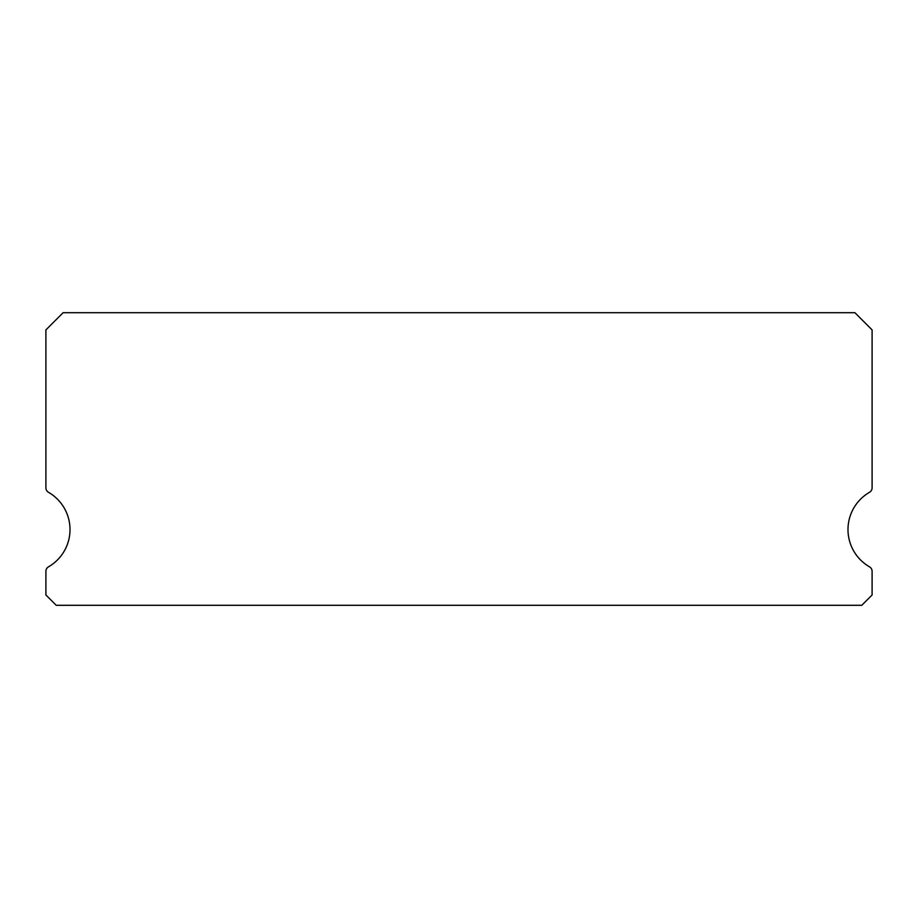 <?xml version="1.0" encoding="UTF-8"?>
<svg xmlns="http://www.w3.org/2000/svg" width="918" height="918" viewBox="0 0 918 918"><rect width="100%" height="100%" fill="white"/><g stroke="black" fill="none" stroke-linecap="round" stroke-linejoin="round"><path stroke-width="1.38" d="M869.518 566.842A43.031 43.031 0 0 1 869.518 492.3A5.164 5.164 0 0 0 872.1 487.837L872.1 329.906L854.887 312.694L63.112 312.694L45.9 329.906L45.9 487.837A5.164 5.164 0 0 0 48.482 492.3A43.031 43.031 0 0 1 48.482 566.842A5.164 5.164 0 0 0 45.9 571.306L45.9 594.979L56.227 605.306L861.772 605.306L872.1 594.979L872.1 571.306A5.164 5.164 0 0 0 869.518 566.842"/></g></svg>
